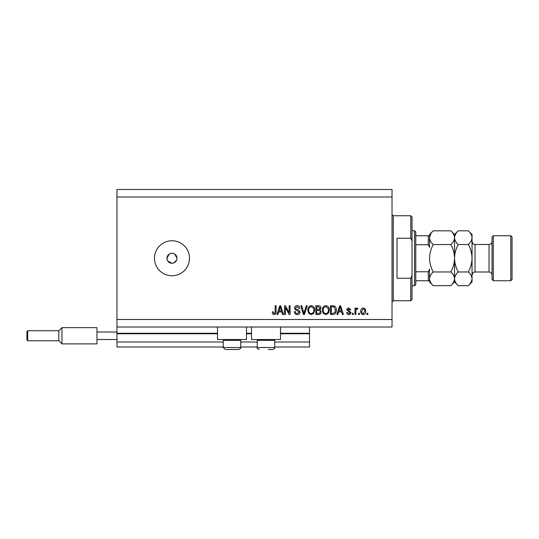 <?xml version="1.0" encoding="UTF-8"?>
<svg xmlns="http://www.w3.org/2000/svg" width="539" height="539" viewBox="0 0 539 539"><rect width="100%" height="100%" fill="white"/><g stroke="black" fill="none" stroke-linecap="round" stroke-linejoin="round"><path stroke-width="0.81" d="M116.97 196.984L392.028 196.984L392.028 189.485L116.97 189.485L116.97 347.015L223.24 347.015M240.744 347.015L257.244 347.015M274.749 347.015L309.507 347.015L309.507 342.016L274.749 342.016M116.97 342.016L223.24 342.016M240.744 342.016L257.244 342.016M280.502 333.762L309.507 333.762L309.507 342.016M309.507 333.762L309.507 333.264L280.502 333.264M116.97 333.264L217.487 333.264M246.498 333.264L251.497 333.264M309.507 327.011L309.507 333.264M246.498 327.011L246.498 339.516L217.487 339.516L217.487 327.011M251.497 327.011L251.497 339.516L280.502 339.516L280.502 327.011M169.206 254.085L166.982 258.248L167.359 260.162M167.824 261.024L171.981 263.248L172.958 263.153M171.981 253.249A4.999 4.999 0 0 0 166.982 258.248A4.999 4.999 0 0 0 171.981 263.248A4.999 4.999 0 0 0 176.981 258.248A4.999 4.999 0 0 0 171.981 253.249M171.981 240.744A17.504 17.504 0 0 0 154.477 258.248A17.504 17.504 0 0 0 171.981 275.752A17.504 17.504 0 0 0 189.485 258.248A17.504 17.504 0 0 0 171.981 240.744M176.886 259.225L176.981 258.248L174.757 254.091M116.97 327.011L392.028 327.011L392.028 196.984M285.414 307.54L285.414 314.507L284.504 314.507L284.504 305.754L285.468 305.754L289.16 312.735L289.16 305.754L290.07 305.754L290.07 314.507L289.099 314.507L285.414 307.54M300.075 312.074C299.913 313.725 298.997 314.574 297.319 314.621C295.48 314.507 294.503 313.523 294.388 311.67L295.298 311.555C295.419 312.836 296.113 313.523 297.393 313.597L299.165 312.101L296.982 310.444C295.554 310.215 294.766 309.413 294.617 308.038C294.752 306.502 295.594 305.701 297.157 305.647C298.822 305.728 299.718 306.597 299.846 308.261L298.936 308.369L297.191 306.664L295.527 308.065L295.817 308.948L298.727 309.986L300.075 312.074M307.156 305.754L304.4 314.507L303.464 314.507L300.843 305.754L301.779 305.754L303.881 313.489L306.213 305.754L307.156 305.754M311.272 314.621L308.692 313.253L307.803 310.248C307.695 307.648 308.854 306.112 311.272 305.647C313.651 306.098 314.803 307.601 314.736 310.141L313.846 313.287L311.272 314.621M325.819 314.621L323.238 313.253L322.349 310.248C322.248 307.648 323.407 306.112 325.825 305.647C328.197 306.098 329.349 307.601 329.282 310.141L328.392 313.287L325.819 314.621M338.613 311.892L337.845 314.507L336.902 314.507L339.698 305.754L340.581 305.754L343.377 314.507L342.433 314.507L341.665 311.892L338.613 311.892M367.814 313.26L367.814 314.507L366.904 314.507L366.904 313.26L367.814 313.26M116.97 319.512L392.028 319.512M365.658 311.259C365.772 313.159 364.964 314.277 363.212 314.621C361.487 314.284 360.672 313.186 360.766 311.326C360.672 309.46 361.487 308.362 363.212 308.032C364.916 308.355 365.732 309.433 365.658 311.259M359.405 313.26L359.405 314.507L358.496 314.507L358.496 313.26L359.405 313.26M355.881 311.212L355.881 314.507L354.972 314.507L354.972 308.146L355.881 308.146L355.881 309.157L356.953 308.032L357.815 308.369L357.472 309.278L356.858 309.17L356.043 309.912L355.881 311.212M353.267 313.26L353.267 314.507L352.358 314.507L352.358 313.26L353.267 313.26M350.997 312.573C350.896 313.887 350.175 314.574 348.841 314.621C347.561 314.554 346.84 313.873 346.678 312.58L347.588 312.465L348.908 313.711L350.087 312.728L346.786 309.844C346.907 308.652 347.581 308.045 348.807 308.032L350.882 309.851L349.973 309.965L348.841 308.941L347.695 309.716L350.997 312.573M336.329 310.087C336.491 312.674 335.379 314.149 333.001 314.507L330.42 314.507L330.42 305.754L334.281 305.916C335.79 306.832 336.477 308.22 336.329 310.087M321.217 311.94C321.143 313.637 320.26 314.493 318.569 314.507L315.874 314.507L315.874 305.754L318.589 305.754C320.058 305.768 320.86 306.502 320.988 307.958L320.011 309.79L321.217 311.94M278.71 311.892L277.949 314.507L276.999 314.507L279.795 305.754L280.684 305.754L283.48 314.507L282.537 314.507L281.769 311.892L278.71 311.892M274.115 314.621L272.747 314.008L272.229 311.892L273.138 311.785L274.156 313.597L275.065 312.937L275.18 305.754L276.089 305.754L276.089 311.697C276.264 313.354 275.611 314.325 274.115 314.621M173.895 262.87L176.603 260.162M363.192 308.941L361.676 311.326C361.568 312.607 362.087 313.408 363.239 313.711L364.748 311.326C364.856 310.04 364.337 309.245 363.192 308.941M339.732 308.328L338.91 310.875L341.369 310.875L340.143 306.671L339.732 308.328M331.33 306.779L331.33 313.489L332.893 313.489L335.076 312.209L335.42 310.073L334.106 306.954L331.33 306.779M325.832 306.664C323.979 307.041 323.124 308.241 323.259 310.262C323.205 312.148 324.054 313.26 325.812 313.597C327.618 313.233 328.473 312.074 328.379 310.114L327.995 308.14L325.832 306.664M316.784 306.779L316.784 309.393L319.283 309.312L320.078 308.099L318.273 306.779L316.784 306.779M316.784 310.417L316.784 313.489L319.465 313.375L320.307 311.946C320.206 310.855 319.593 310.343 318.461 310.417L316.784 310.417M311.279 306.664C309.426 307.041 308.571 308.241 308.712 310.262C308.652 312.148 309.507 313.26 311.266 313.597C313.071 313.233 313.927 312.074 313.826 310.114L313.449 308.14L311.279 306.664M279.835 308.328L279.013 310.875L281.473 310.875L280.24 306.671L279.835 308.328M239.895 339.516L240.744 340.365L223.24 340.365L223.24 347.514L240.744 347.514C241.297 347.898 240.63 348.565 238.743 349.515L226.104 349.515M237.881 349.515L238.743 349.515C240.63 348.565 241.297 347.898 240.744 347.514L240.744 340.365M229.755 349.515L234.229 349.515M273.9 339.516L274.749 340.365L257.244 340.365L257.244 347.514L274.749 347.514C275.308 347.898 274.641 348.565 272.747 349.515L268.233 349.515M270.376 349.515L272.747 349.515C274.641 348.565 275.308 347.898 274.749 347.514L274.749 340.365M410.779 238.245L410.779 215.741L412.032 216.988L412.032 241.061L410.779 238.245L397.027 238.245L397.027 278.252L410.779 278.252L412.032 275.436L412.032 299.509L410.779 300.755L410.779 278.252M412.032 275.436L412.032 241.061M414.531 230.739L415.778 231.992L415.778 284.504L414.531 285.751L414.531 230.739L412.032 230.739M429.536 235.745L429.536 247.347L428.283 244.726L428.283 235.745L429.145 235.745M415.778 244.726L428.283 244.726M415.778 271.771L428.283 271.771L429.536 269.15L429.536 280.752L428.283 280.752L429.536 280.752L429.536 282.005L433.208 285.677C430.91 283.541 429.684 281.257 429.536 278.818C429.671 276.413 430.897 274.129 433.208 271.966C430.904 267.661 429.677 263.086 429.536 258.248C429.684 253.404 430.904 248.836 433.208 244.531C430.91 242.395 429.684 240.111 429.536 237.672C429.671 235.267 430.897 232.983 433.208 230.82L450.86 230.82C453.158 232.956 454.384 235.24 454.539 237.672L454.465 236.729M415.778 280.752L428.283 280.752L428.283 271.771M415.778 235.745L428.283 235.745M492.046 279.505L492.046 236.992L493.293 235.745L493.293 280.752L492.046 279.505M510.797 235.745L512.05 236.992L512.05 279.505L510.797 280.752L510.797 235.745L493.293 235.745M450.86 230.82L454.539 234.492L454.539 237.672C454.397 240.084 453.171 242.368 450.86 244.531C453.164 248.836 454.39 253.411 454.539 258.248C454.39 263.086 453.164 267.661 450.86 271.966C453.158 274.095 454.384 276.386 454.539 278.818C454.397 281.23 453.171 283.514 450.86 285.677L433.208 285.677M450.86 271.966L433.208 271.966M453.515 282.348L454.465 279.768M429.536 278.818L429.61 279.768M430.56 234.148L429.536 237.672L429.536 234.492L433.208 230.82M450.86 244.531L433.208 244.531M468.364 285.677L472.043 282.005L472.043 278.818C471.888 276.386 470.662 274.095 468.364 271.966C470.668 267.654 471.894 263.086 472.043 258.248C471.894 253.397 470.668 248.823 468.364 244.531C470.675 242.368 471.901 240.084 472.043 237.672C471.888 235.24 470.662 232.956 468.364 230.82L472.043 234.492L472.043 278.818C471.901 281.23 470.675 283.514 468.364 285.677L458.211 285.677C455.913 283.541 454.694 281.257 454.539 278.818C454.68 276.413 455.906 274.129 458.211 271.966C455.913 267.667 454.687 263.099 454.539 258.248C454.687 253.411 455.906 248.843 458.211 244.531C455.913 242.395 454.694 240.111 454.539 237.672L454.539 282.005L450.86 285.677M454.539 278.818L454.613 279.768M454.539 237.672C454.68 235.267 455.906 232.983 458.211 230.82L468.364 230.82M455.563 234.148L454.613 236.729M471.019 282.348L471.969 279.768M472.043 237.672L471.969 236.729M468.364 271.966L458.211 271.966M468.364 244.531L458.211 244.531M26.95 335.763L26.95 340.015L26.95 331.512L27.698 330.764L27.698 340.763L58.832 340.763L58.832 330.764L61.958 327.638L61.958 343.889L96.966 343.889L96.966 327.638L61.958 327.638M96.966 332.011L116.97 332.011M96.966 339.516L116.97 339.516M116.97 333.762L217.487 333.762M246.498 333.762L251.497 333.762M410.779 215.741L393.275 215.741L393.275 300.755L392.028 302.008M475.041 272L489.048 272L489.048 244.497L475.041 244.497L475.041 272C474.064 272.741 473.707 270.598 472.043 274.998M223.24 347.514L225.241 349.515L223.24 347.514M224.089 339.516L223.24 340.365M257.244 347.514C256.692 347.898 257.359 348.565 259.246 349.515C257.359 348.565 256.692 347.898 257.244 347.514M258.1 339.516L257.244 340.365M393.275 215.741L392.028 214.488M410.779 300.755L393.275 300.755M414.531 285.751L412.032 285.751M475.041 244.497C474.064 243.756 473.707 245.892 472.043 241.492M489.048 244.497C490.867 244.315 491.871 243.318 492.046 241.492M510.797 280.752L493.293 280.752M454.539 282.005L458.211 285.677M454.539 234.492L458.211 230.82M489.048 272C490.867 272.182 491.871 273.179 492.046 274.998M27.698 330.764L58.832 330.764M58.832 340.763L61.958 343.889M27.698 340.763L26.95 340.015"/></g></svg>
